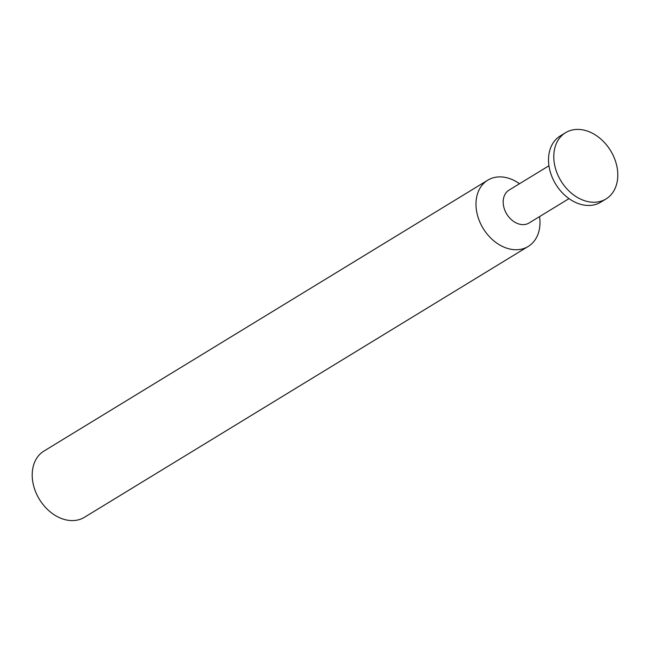 <?xml version="1.0" encoding="UTF-8"?>
<svg xmlns="http://www.w3.org/2000/svg" width="650" height="650" viewBox="0 0 650 650"><rect width="100%" height="100%" fill="white"/><g stroke="black" fill="none" stroke-linecap="round" stroke-linejoin="round"><path stroke-width="0.97" d="M565.573 132.697L560.3 135.915A38.813 29.071 58.6 0 0 554.361 181.838A38.813 29.071 58.6 0 0 600.738 202.174L606.011 198.957A38.813 29.071 -121.4 0 1 559.626 178.62A38.813 29.071 -121.4 0 1 565.573 132.697A38.813 29.071 -121.4 0 1 611.951 153.026A38.813 29.071 -121.4 0 1 606.011 198.957M548.949 165.758L509.023 190.125A19.248 14.422 58.6 0 0 506.082 212.908A19.248 14.422 58.6 0 0 529.084 222.991L569.002 198.624M519.504 183.731A38.813 29.071 58.6 0 0 487.768 180.18A38.813 29.071 58.6 0 0 481.829 226.111A38.813 29.071 58.6 0 0 528.214 246.439A38.813 29.071 58.6 0 0 539.565 216.588M487.768 180.18L43.989 451.043A38.813 29.071 58.6 0 0 38.049 496.974A38.813 29.071 58.6 0 0 84.427 517.303L528.214 246.439"/></g></svg>
